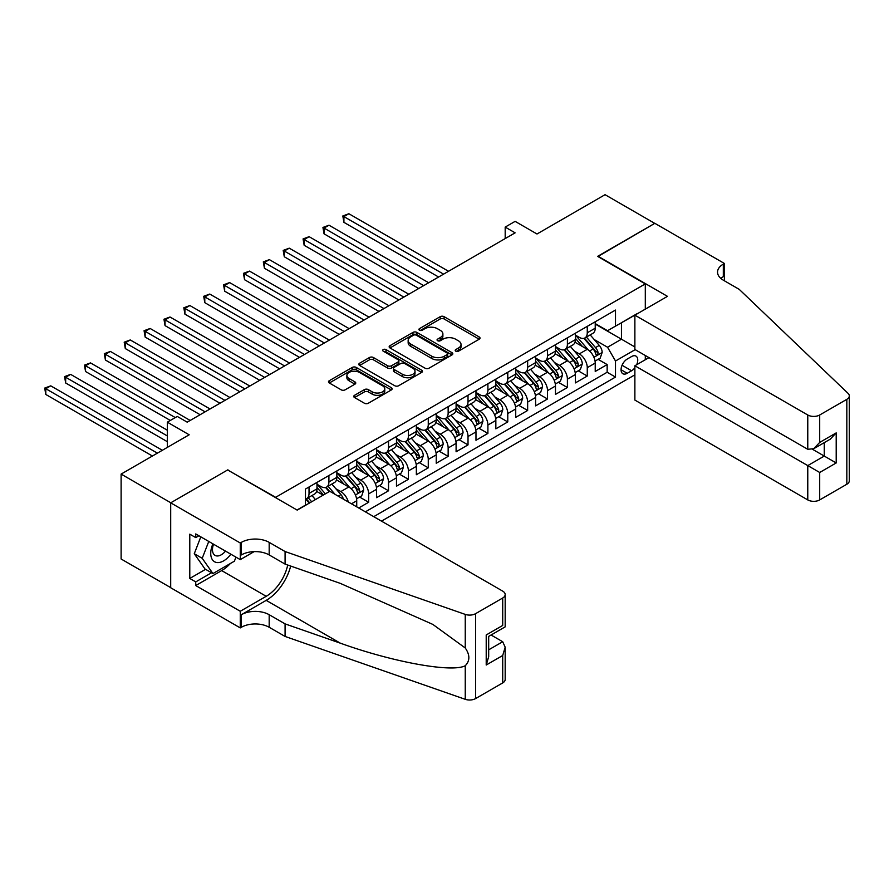 <?xml version="1.0" encoding="UTF-8"?>
<svg xmlns="http://www.w3.org/2000/svg" width="894" height="894" viewBox="0 0 894 894"><rect width="100%" height="100%" fill="white"/><g stroke="black" fill="none" stroke-linecap="round" stroke-linejoin="round"><path stroke-width="1.34" d="M455.761 351.174A1.933 1.117 0 0 0 458.488 351.174L479.218 339.206A2.76 1.598 0 0 0 480.022 338.077A2.76 1.598 0 0 0 479.218 336.96L444.106 316.677A2.76 1.598 0 0 0 440.206 316.677L419.476 328.646A1.933 1.117 0 0 0 418.906 329.439A1.933 1.117 0 0 0 419.476 330.221A1.933 1.117 0 0 0 422.203 330.221L424.885 328.679A8.828 5.096 0 0 1 437.367 328.679L440.295 330.367A8.828 5.096 0 0 1 442.888 333.976A8.828 5.096 0 0 1 440.295 337.574L437.613 339.128A1.933 1.117 0 0 0 437.054 339.91A1.933 1.117 0 0 0 437.613 340.703A1.933 1.117 0 0 0 440.351 340.703L443.033 339.15A8.828 5.096 0 0 1 455.515 339.15L458.443 340.837A8.828 5.096 0 0 1 461.025 344.447A8.828 5.096 0 0 1 458.443 348.045L455.761 349.599A1.933 1.117 0 0 0 455.191 350.392A1.933 1.117 0 0 0 455.761 351.174L455.761 349.599M354.56 395.293A2.76 1.598 0 0 0 353.756 396.422A2.76 1.598 0 0 0 354.56 397.551L364.417 403.239A2.76 1.598 0 0 0 368.317 403.239L391.337 389.952A2.76 1.598 0 0 0 392.142 388.823A2.76 1.598 0 0 0 391.337 387.694L356.214 367.423A2.76 1.598 0 0 0 352.314 367.423L329.294 380.71A2.76 1.598 0 0 0 328.489 381.839A2.76 1.598 0 0 0 329.294 382.967L341.195 389.84A2.76 1.598 0 0 0 345.095 389.84L354.952 384.152A2.76 1.598 0 0 0 355.756 383.023A2.76 1.598 0 0 0 354.952 381.894L349.051 378.486A7.375 4.258 0 0 1 346.883 375.48A7.375 4.258 0 0 1 351.443 371.535A7.375 4.258 0 0 1 359.489 372.463L382.598 385.806A7.375 4.258 0 0 1 384.766 388.823A7.375 4.258 0 0 1 380.207 392.757A7.375 4.258 0 0 1 372.161 391.829L368.317 389.605A2.76 1.598 0 0 0 364.417 389.605L354.56 395.293L354.56 397.551L364.417 391.907L364.417 389.605M227.936 470.132L275.643 497.321L645.3 283.901L597.605 256.366L654.743 223.377L605.059 194.691L536.992 233.993L515.123 221.366L505.188 227.098L515.123 232.842L187.204 422.169L177.258 416.436L167.323 422.169L167.323 447.413M227.936 469.786L170.799 502.774L121.115 474.088L189.182 434.786L167.323 422.169M425.086 368.205A2.76 1.598 0 0 0 428.986 368.205L452.006 354.918A2.76 1.598 0 0 0 452.811 353.789A2.76 1.598 0 0 0 452.006 352.672L416.883 332.389A2.76 1.598 0 0 0 412.983 332.389L389.963 345.687A2.76 1.598 0 0 0 389.158 346.816A2.76 1.598 0 0 0 389.963 347.934L425.086 368.205M384.007 351.588A1.933 1.117 0 0 1 385.973 351.867L385.973 349.565L421.666 370.183A2.76 1.598 0 0 1 422.471 371.312A2.76 1.598 0 0 1 421.666 372.429L398.646 385.727A2.76 1.598 0 0 1 394.746 385.727L359.634 365.456L359.634 363.199A2.76 1.598 0 0 0 358.829 364.327A2.76 1.598 0 0 0 359.634 365.456M359.634 363.199L369.479 357.511A2.76 1.598 0 0 1 373.39 357.511L387.627 365.735A2.76 1.598 0 0 0 391.527 365.735L398.065 361.958A2.76 1.598 0 0 0 398.869 360.83A2.76 1.598 0 0 0 398.065 359.712L383.235 351.152A1.933 1.117 0 0 1 382.677 350.359A1.933 1.117 0 0 1 383.861 349.331A1.933 1.117 0 0 1 385.973 349.565M170.698 587.626L121.115 558.996L121.115 474.088M358.717 507.993L368.652 502.26L359.611 497.042M355.711 477.228L360.707 480.112A11.242 6.493 60 0 1 368.652 493.879L376.597 489.297L376.597 497.667L388.532 490.784L379.481 485.565M375.592 465.763L380.576 468.635A11.242 6.493 60 0 1 388.532 482.414L396.478 477.821L396.478 486.191L408.402 479.307L399.361 474.088M395.461 454.286L400.456 457.169A11.242 6.493 60 0 1 408.402 470.937L416.347 466.344L416.347 474.725L428.271 467.841L419.23 462.611M415.341 442.809L420.325 445.693A11.242 6.493 60 0 1 428.271 459.46L436.227 454.867L436.227 463.248L448.151 456.365L439.11 451.146M435.21 431.333L440.206 434.216A11.242 6.493 60 0 1 448.151 447.983L456.096 443.402L456.096 451.772L468.02 444.888L458.98 439.669M455.08 419.867L460.075 422.739A11.242 6.493 60 0 1 468.02 436.507L475.977 431.925L475.977 440.295L487.901 433.411L478.86 428.192M474.96 408.39L479.944 411.274A11.242 6.493 60 0 1 487.901 425.041L495.846 420.448L495.846 428.829L507.77 421.934L498.729 416.716M494.829 396.914L499.824 399.797A11.242 6.493 60 0 1 507.77 413.564L515.726 408.971L515.726 417.353L527.65 410.469L518.609 405.239M514.709 385.437L519.693 388.32A11.242 6.493 60 0 1 527.65 402.088L535.595 397.495L535.595 405.876L547.519 398.992L538.479 393.773M534.578 373.96L539.574 376.843A11.242 6.493 60 0 1 547.519 390.611L555.476 386.029L555.476 394.399L567.399 387.515L558.359 382.297M554.459 362.495L559.443 365.367A11.242 6.493 60 0 1 567.399 379.145L575.345 374.552L575.345 382.923L587.269 376.039L587.269 367.669A11.242 6.493 -120 0 0 579.323 353.901L574.328 351.018M578.228 370.82L587.269 376.039M323.136 495.142L316.61 491.376M356.728 506.853L356.728 500.763A11.242 6.493 -120 0 0 348.783 486.995L336.49 479.899M348.314 501.992A11.242 6.493 60 0 0 340.826 491.588L335.842 488.705M376.597 489.297A11.242 6.493 -120 0 0 368.652 475.53L356.36 468.434M396.478 477.821A11.242 6.493 -120 0 0 388.532 464.053L376.24 456.957M416.347 466.344A11.242 6.493 -120 0 0 408.402 452.576L396.109 445.48M436.227 454.867A11.242 6.493 -120 0 0 428.271 441.1L415.989 434.003M456.096 443.402A11.242 6.493 -120 0 0 448.151 429.623L435.859 422.527M475.977 431.925A11.242 6.493 -120 0 0 468.02 418.157L455.739 411.061M495.846 420.448A11.242 6.493 -120 0 0 487.901 406.681L475.608 399.584M515.726 408.971A11.242 6.493 -120 0 0 507.77 395.204L495.477 388.108M535.595 397.495A11.242 6.493 -120 0 0 527.65 383.727L515.357 376.631M555.476 386.029A11.242 6.493 -120 0 0 547.519 372.25L535.227 365.154M575.345 374.552A11.242 6.493 -120 0 0 567.399 360.785L555.107 353.689M636.673 364.73A8.716 5.029 120 0 0 635.947 356.103A8.716 5.029 120 0 0 631.589 356.538L627.219 359.064A8.716 5.029 120 0 0 621.531 366.741A8.716 5.029 120 0 0 622.861 373.726A8.716 5.029 120 0 0 627.219 373.29L631.589 370.764A8.716 5.029 120 0 0 634.874 367.78M381.47 521.135L634.874 374.843M645.3 283.901L645.3 309.145M645.3 355.499L645.3 359.746M373.726 516.665L615.497 377.078L615.497 361.008L607.54 347.241L594.208 339.541M297.009 510.005L305.457 505.132L305.457 489.063L615.497 310.062L615.497 326.131L637.355 313.738M635.165 349.655L615.497 361.008M316.979 484.246L320.957 486.537A11.242 6.493 60 0 0 326.578 487.096L334.524 482.503A11.242 6.493 -120 0 0 336.848 477.362L336.848 470.937M336.848 472.77L340.826 475.06A11.242 6.493 60 0 0 346.447 475.619L354.404 471.037A11.242 6.493 -120 0 0 356.728 465.886L356.728 459.46M356.728 461.293L360.707 463.595A11.242 6.493 60 0 0 366.328 464.142L374.273 459.561A11.242 6.493 -120 0 0 376.597 454.409L376.597 447.983M376.597 449.827L380.576 452.118A11.242 6.493 60 0 0 386.197 452.677L394.153 448.084A11.242 6.493 -120 0 0 396.478 442.932L396.478 436.507M396.478 438.351L400.456 440.641A11.242 6.493 60 0 0 406.077 441.2L414.023 436.607A11.242 6.493 -120 0 0 416.347 431.467L416.347 425.041M416.347 426.874L420.325 429.165A11.242 6.493 60 0 0 425.946 429.723L433.892 425.131A11.242 6.493 -120 0 0 436.227 419.99L436.227 413.564M436.227 415.397L440.206 417.699A11.242 6.493 60 0 0 445.827 418.247L453.772 413.665A11.242 6.493 -120 0 0 456.096 408.513L456.096 402.088M456.096 403.92L460.075 406.222A11.242 6.493 60 0 0 465.696 406.781L473.641 402.188A11.242 6.493 -120 0 0 475.977 397.037L475.977 390.611M475.977 392.455L479.944 394.746A11.242 6.493 60 0 0 485.565 395.304L493.522 390.712A11.242 6.493 -120 0 0 495.846 385.56L495.846 379.134M495.846 380.978L499.824 383.269A11.242 6.493 60 0 0 505.445 383.828L513.391 379.235A11.242 6.493 -120 0 0 515.726 374.094L515.726 367.669M515.726 369.501L519.693 371.792A11.242 6.493 60 0 0 525.314 372.351L533.271 367.758A11.242 6.493 -120 0 0 535.595 362.618L535.595 356.192M535.595 358.025L539.574 360.327A11.242 6.493 60 0 0 545.195 360.874L553.14 356.293A11.242 6.493 -120 0 0 555.476 351.141L555.476 344.715M555.476 346.548L559.443 348.85A11.242 6.493 60 0 0 565.064 349.409L573.02 344.816A11.242 6.493 -120 0 0 575.345 339.664L575.345 333.238M365.378 511.837L607.149 372.25L607.149 364.573L595.225 371.457L595.225 363.076A11.242 6.493 -120 0 0 587.269 349.308L574.976 342.212M575.345 335.082L579.323 337.373A11.242 6.493 -120 0 0 584.944 337.932A11.242 6.493 -120 0 0 587.269 332.78L587.269 326.355M584.944 337.932L592.89 333.339A11.242 6.493 -120 0 0 595.225 328.199L595.225 321.773M309.033 486.995L309.033 493.421A11.242 6.493 60 0 1 306.698 498.573A11.242 6.493 60 0 1 305.457 499.031M306.698 498.573L314.654 493.98A11.242 6.493 -120 0 0 316.979 488.839L316.979 482.414M328.903 475.519L328.903 481.955A11.242 6.493 60 0 1 326.578 487.096M348.783 464.053L348.783 470.479A11.242 6.493 60 0 1 346.447 475.619M368.652 452.576L368.652 459.002A11.242 6.493 60 0 1 366.328 464.142M388.532 441.1L388.532 447.525A11.242 6.493 60 0 1 386.197 452.677M408.402 429.623L408.402 436.048A11.242 6.493 60 0 1 406.077 441.2M428.271 418.157L428.271 424.583A11.242 6.493 60 0 1 425.946 429.723M448.151 406.681L448.151 413.106A11.242 6.493 60 0 1 445.827 418.247M468.02 395.204L468.02 401.629A11.242 6.493 60 0 1 465.696 406.781M487.901 383.727L487.901 390.153A11.242 6.493 60 0 1 485.565 395.304M507.77 372.25L507.77 378.676A11.242 6.493 60 0 1 505.445 383.828M527.65 360.785L527.65 367.211A11.242 6.493 60 0 1 525.314 372.351M547.519 349.308L547.519 355.734A11.242 6.493 60 0 1 545.195 360.874M567.399 337.831L567.399 344.257A11.242 6.493 60 0 1 565.064 349.409M567.399 379.145L567.399 387.515M547.519 390.611L547.519 398.992M527.65 402.088L527.65 410.469M507.77 413.564L507.77 421.934M487.901 425.041L487.901 433.411M468.02 436.507L468.02 444.888M448.151 447.983L448.151 456.365M428.271 459.46L428.271 467.841M408.402 470.937L408.402 479.307M388.532 482.414L388.532 490.784M368.652 493.879L368.652 502.26M607.54 347.241L621.453 339.206L621.453 322.689L637.355 313.503M595.225 324.064L634.874 346.95M595.225 323.606L607.54 330.713L615.497 326.131M505.188 227.098L505.188 238.575M598.097 359.343L607.149 364.573M607.149 372.25L615.497 377.078M456.532 351.443L458.443 350.347A8.828 5.096 0 0 0 461.025 346.738L461.025 344.447M442.888 333.976L442.888 336.267A8.828 5.096 0 0 1 440.295 339.865L438.384 340.972M479.184 339.228L444.106 318.979A2.76 1.598 0 0 0 440.206 318.979L420.247 330.501M451.962 354.94L416.883 334.691A2.76 1.598 0 0 0 412.983 334.691L390.007 347.956M447.123 354.583A1.933 1.117 0 0 0 447.693 353.789A1.933 1.117 0 0 0 447.123 353.007L416.302 335.205A1.933 1.117 0 0 0 413.576 335.205L410.748 336.848A8.828 5.096 0 0 0 408.156 340.446A8.828 5.096 0 0 0 410.748 344.056L431.813 356.214A8.828 5.096 0 0 0 444.296 356.214L447.123 354.583L447.123 356.874A1.933 1.117 0 0 0 447.693 356.091L447.693 353.789M408.156 340.446L408.156 342.737A8.828 5.096 0 0 0 410.748 346.347L410.748 344.056M447.123 356.874L444.296 358.505A8.828 5.096 0 0 1 431.813 358.505L410.748 346.347M359.667 365.467L369.479 359.801L369.479 357.511M398.869 360.83L398.869 363.132A2.76 1.598 0 0 1 398.065 364.249L391.527 368.026A2.76 1.598 0 0 1 387.627 368.026L373.39 359.801A2.76 1.598 0 0 0 369.479 359.801M385.973 351.867L421.633 372.452M402.401 374.262A7.375 4.258 0 0 0 410.447 375.189A7.375 4.258 0 0 0 415.006 371.256A7.375 4.258 0 0 0 412.838 368.239L404.691 363.534A2.76 1.598 0 0 0 400.791 363.534L394.254 367.311A2.76 1.598 0 0 0 393.449 368.44A2.76 1.598 0 0 0 394.254 369.557L402.401 374.262L402.401 376.564A7.375 4.258 0 0 0 410.447 377.48A7.375 4.258 0 0 0 415.006 373.547L415.006 371.256M393.449 368.44L393.449 370.731A2.76 1.598 0 0 0 394.254 371.859L394.254 369.557M402.401 376.564L394.254 371.859M384.766 388.823L384.766 391.114A7.375 4.258 0 0 1 380.207 395.047A7.375 4.258 0 0 1 372.161 394.131L368.317 391.907A2.76 1.598 0 0 0 364.417 391.907M346.883 375.48L346.883 377.771A7.375 4.258 0 0 0 349.051 380.777L349.051 378.486M354.918 384.163L349.051 380.777M391.293 389.974L356.214 369.714A2.76 1.598 0 0 0 352.314 369.714L329.338 382.99M595.058 361.109L600.187 358.148L602.176 352.404A7.454 4.302 -120 0 0 599.271 345.408L590.196 334.892M588.375 350.035L577.602 337.563A21.501 12.415 -120 0 0 575.345 335.205M582.475 346.537L576.451 339.564A17.846 10.303 -120 0 0 575.345 338.357M448.542 271.284L348.872 213.733L343.911 216.605L343.911 222.338L438.608 277.017M583.927 338.334L593.113 348.973A7.454 4.302 60 0 1 595.773 354.102C596.89 355.6 597.684 355.142 598.153 352.717A7.454 4.302 -120 0 0 595.505 347.587L586.419 337.083M584.475 338.156L594.342 349.588A3.799 2.19 60 0 1 595.292 351.074L598.153 352.717M595.773 354.102L596.309 354.985M343.911 222.338L342.815 215.979L443.58 274.145M342.815 215.979L348.872 213.733M212.917 543.843A18.271 10.549 120 0 0 217.208 562.572A18.271 10.549 120 0 0 230.842 554.191M213.532 544.2A12.505 7.219 120 0 0 215.063 555.397A12.505 7.219 120 0 0 216.896 555.956A12.505 7.219 120 0 0 225.523 551.117M235.96 557.152L234.396 561.186L212.94 573.568L204.994 568.986L194.266 553.721L200.804 536.847M212.94 573.568L202.212 558.303L208.76 541.44M194.266 553.721L202.212 558.303M648.977 357.622L634.874 365.769L634.874 400.076L807.774 499.914L807.774 465.595L824.268 456.074L824.268 442.631M634.874 365.769L819.697 472.479L819.697 499.914L846.83 484.246L846.83 399.339A8.437 4.872 0 0 0 849.3 395.897A8.437 4.872 0 0 0 848.082 393.371L739.215 289.354L723.313 280.168A19.679 11.354 180 0 1 717.547 272.145A19.679 11.354 180 0 1 723.313 264.11L724.408 263.473L654.844 223.321L597.907 256.533M597.907 256.187L667.46 296.35L634.874 315.169L807.774 414.995A8.437 4.872 0 0 0 819.697 414.995L846.83 399.339M724.408 263.473L724.408 280.113L723.805 280.459M634.874 315.169L634.874 349.476L807.774 449.302L807.774 414.995M849.3 395.897L849.3 480.804A8.437 4.872 180 0 1 846.83 484.246M819.697 499.914A8.437 4.872 180 0 1 807.774 499.914M720.832 278.425A19.679 11.354 180 0 1 723.313 276.671L723.313 264.11M812.545 449.302L836.203 462.958L819.697 472.479M819.697 414.995L819.697 442.418L813.741 448.71L807.774 449.302M819.697 442.418L836.203 432.897L830.235 439.189L813.741 448.71M329.797 491.298L502.707 591.124A8.437 4.872 -0 0 1 505.177 594.566A8.437 4.872 -0 0 1 502.707 598.008L475.574 613.675L475.574 698.583A8.437 4.872 180 0 1 465.249 699.309L285.085 636.45L269.183 627.275A19.679 11.354 -0 0 0 241.358 627.275L240.262 627.901L170.698 587.749L170.698 502.83L227.646 469.953L297.199 510.116L329.797 491.298M285.085 636.45L285.085 623.889L340.323 643.166C393.125 662.197 452.118 672.858 465.249 665.728C470.043 660.834 470.043 654.911 465.249 647.982L432.841 624.414L340.323 583.38L285.085 564.103L269.183 554.928A19.679 11.354 -0 0 0 241.358 554.928L241.358 542.367L240.262 542.993L170.698 502.83M285.085 564.103L285.085 551.542L269.183 542.367A19.679 11.354 -0 0 0 241.358 542.367M340.323 643.166L266.2 600.366L241.358 614.714A19.679 11.354 -0 0 1 269.183 614.714L285.085 623.889M502.707 682.927L502.707 655.503L505.177 647.189L505.177 679.485A8.437 4.872 180 0 1 502.707 682.927L475.574 698.583M465.249 647.982L465.249 614.401L285.085 551.542M230.44 563.466A31.625 18.26 -60 0 1 221.678 570.596L195.741 585.559L195.741 581.893L211.554 572.763M198.926 535.763L195.741 537.596L189.785 534.154L189.785 578.452L195.741 581.893M195.741 537.596L195.741 533.93L240.262 559.633L240.262 542.993M240.262 627.901L240.262 611.261L266.2 596.298A31.625 18.26 120 0 0 287.723 565.03M195.741 585.559L240.262 611.261M491.063 635.008L502.707 641.736L505.177 647.189M266.2 600.366A36.609 21.132 120 0 0 290.684 566.058M254.142 551.62L240.262 559.633M465.249 614.401A8.437 4.872 -0 0 0 475.574 613.675M189.785 578.452L205.586 569.322M502.707 655.503L486.213 665.024L488.683 656.71L488.683 636.383L505.177 626.862L505.177 594.566M486.213 665.024L486.213 634.964C489.431 636.819 489.431 636.819 486.213 634.964L502.707 625.442C505.926 627.297 505.926 627.297 502.707 625.442L502.707 598.008M575.177 372.586L580.318 369.613L582.296 363.88A7.454 4.302 -120 0 0 579.401 356.885L570.316 346.369M568.506 361.511L557.733 349.04A21.501 12.415 -120 0 0 555.476 346.671M562.594 358.013L556.571 351.04A17.846 10.303 -120 0 0 555.476 349.833M428.673 282.75L329.003 225.21L324.03 228.082L324.03 233.815L418.738 288.494M564.058 349.811L573.244 360.438A7.454 4.302 60 0 1 575.892 365.568C577.01 367.076 577.815 366.607 578.284 364.193A7.454 4.302 -120 0 0 575.624 359.064L566.539 348.548M564.595 349.632L574.462 361.064A3.799 2.19 60 0 1 575.423 362.551L578.284 364.193M575.892 365.568L576.44 366.462M324.03 233.815L322.946 227.445L423.7 285.622M322.946 227.445L329.003 225.21M555.308 384.051L560.437 381.09L562.427 375.357A7.454 4.302 -120 0 0 559.521 368.362L550.447 357.846M548.625 372.977L537.853 360.517A21.501 12.415 -120 0 0 535.595 358.148M542.725 369.479L536.702 362.506A17.846 10.303 -120 0 0 535.595 361.31M408.793 294.227L309.134 236.686L304.161 239.558L304.161 245.291L398.858 299.971M544.178 361.288L553.364 371.915A7.454 4.302 60 0 1 556.023 377.044C557.141 378.542 557.934 378.084 558.404 375.67A7.454 4.302 -120 0 0 555.755 370.541L546.67 360.025M544.725 361.109L554.593 372.53A3.799 2.19 60 0 1 555.543 374.016L558.404 375.67M556.023 377.044L556.56 377.927M304.161 245.291L303.066 238.922L403.831 297.099M303.066 238.922L309.134 236.686M535.428 395.528L540.568 392.567L542.557 386.823A7.454 4.302 -120 0 0 539.652 379.838L530.567 369.323M528.756 384.454L517.984 371.993A21.501 12.415 -120 0 0 515.726 369.624M522.845 380.956L516.821 373.983A17.846 10.303 -120 0 0 515.726 372.787M388.924 305.703L289.254 248.163L284.281 251.024L284.281 256.768L378.989 311.436M524.309 372.753L533.494 383.392A7.454 4.302 60 0 1 536.143 388.521C537.26 390.019 538.065 389.56 538.534 387.147A7.454 4.302 -120 0 0 535.875 382.017L526.801 371.502M524.845 372.586L534.713 384.007A3.799 2.19 60 0 1 535.674 385.493L538.534 387.147M536.143 388.521L536.691 389.404M284.281 256.768L283.197 250.398L383.951 308.575M283.197 250.398L289.254 248.163M515.559 407.005L520.688 404.043L522.677 398.299A7.454 4.302 -120 0 0 519.783 391.304L510.697 380.799M508.876 395.93L498.103 383.459A21.501 12.415 -120 0 0 495.846 381.101M502.976 392.432L496.952 385.459A17.846 10.303 -120 0 0 495.846 384.264M369.054 317.18L269.385 259.64L264.412 262.501L264.412 268.245L359.109 322.913M504.428 384.23L513.614 394.869A7.454 4.302 60 0 1 516.274 399.998C517.391 401.495 518.185 401.037 518.654 398.623A7.454 4.302 -120 0 0 516.006 393.483L506.92 382.978M504.976 384.062L514.843 395.483A3.799 2.19 60 0 1 515.793 396.97L518.654 398.623M516.274 399.998L516.81 400.881M264.412 268.245L263.317 261.875L364.082 320.052M263.317 261.875L269.385 259.64M495.678 418.481L500.819 415.509L502.808 409.776A7.454 4.302 -120 0 0 499.902 402.781L490.817 392.265M489.007 407.407L478.234 394.936A21.501 12.415 -120 0 0 475.977 392.578M483.095 403.909L477.072 396.936A17.846 10.303 -120 0 0 475.977 395.729M349.174 328.657L249.504 271.106L244.543 273.977L244.543 279.71L339.239 334.39M484.559 395.707L493.745 406.345A7.454 4.302 60 0 1 496.393 411.475C497.522 412.972 498.316 412.514 498.785 410.089A7.454 4.302 -120 0 0 496.125 404.96L487.051 394.444M485.096 395.528L494.963 406.96A3.799 2.19 60 0 1 495.924 408.446L498.785 410.089M496.393 411.475L496.941 412.357M244.543 279.71L243.447 273.352L344.201 331.518M243.447 273.352L249.504 271.106M475.809 429.958L480.938 426.986L482.928 421.253A7.454 4.302 -120 0 0 480.033 414.257L470.948 403.742M469.126 418.884L458.365 406.412A21.501 12.415 -120 0 0 456.096 404.043M463.226 415.386L457.203 408.402A17.846 10.303 -120 0 0 456.096 407.206M329.305 340.122L229.635 282.582L224.662 285.454L224.662 291.187L319.359 345.866M464.679 407.183L473.865 417.811A7.454 4.302 60 0 1 476.524 422.94C477.642 424.438 478.435 423.979 478.905 421.566A7.454 4.302 -120 0 0 476.256 416.436L467.171 405.921M465.226 407.005L475.094 418.437A3.799 2.19 60 0 1 476.044 419.912L478.905 421.566M476.524 422.94L477.061 423.823M224.662 291.187L223.567 284.817L324.332 342.994M223.567 284.817L229.635 282.582M455.929 441.424L461.069 438.462L463.058 432.73A7.454 4.302 -120 0 0 460.153 425.734L451.079 415.218M449.257 430.349L438.485 417.889A21.501 12.415 -120 0 0 436.227 415.52M443.346 426.851L437.322 419.878A17.846 10.303 -120 0 0 436.227 418.683M309.425 351.599L209.755 294.059L204.793 296.931L204.793 302.664L299.49 357.343M444.81 418.649L453.996 429.288A7.454 4.302 60 0 1 456.644 434.417C457.773 435.914 458.566 435.456 459.035 433.042A7.454 4.302 -120 0 0 456.376 427.913L447.302 417.397M445.346 418.481L455.214 429.902A3.799 2.19 60 0 1 456.175 431.389L459.035 433.042M456.644 434.417L457.192 435.3M204.793 302.664L203.698 296.294L304.463 354.471M203.698 296.294L209.755 294.059M436.06 452.9L441.189 449.939L443.178 444.195A7.454 4.302 -120 0 0 440.284 437.211L431.199 426.695M429.377 441.826L418.615 429.355A21.501 12.415 -120 0 0 416.347 426.997M423.477 438.328L417.453 431.355A17.846 10.303 -120 0 0 416.347 430.159M289.555 363.076L189.886 305.536L184.913 308.396L184.913 314.14L279.61 368.809M424.929 430.126L434.115 440.764A7.454 4.302 60 0 1 436.775 445.894C437.892 447.391 438.686 446.933 439.155 444.519A7.454 4.302 -120 0 0 436.507 439.39L427.421 428.874M425.477 429.958L435.344 441.379A3.799 2.19 60 0 1 436.294 442.865L439.155 444.519M436.775 445.894L437.311 446.776M184.913 314.14L183.818 307.771L284.583 365.948M183.818 307.771L189.886 305.536M416.179 464.377L421.32 461.416L423.309 455.672A7.454 4.302 -120 0 0 420.403 448.676L411.329 438.172M409.508 453.303L398.735 440.831A21.501 12.415 -120 0 0 396.478 438.473M403.596 449.805L397.573 442.832A17.846 10.303 -120 0 0 396.478 441.636M269.675 374.552L170.005 317.001L165.044 319.873L165.044 325.617L259.741 380.285M405.06 441.602L414.246 452.241A7.454 4.302 60 0 1 416.906 457.37C418.023 458.868 418.817 458.41 419.286 455.996A7.454 4.302 -120 0 0 416.626 450.855L407.552 440.351M405.597 441.435L415.464 452.856A3.799 2.19 60 0 1 416.425 454.342L419.286 455.996M416.906 457.37L417.442 458.253M165.044 325.617L163.948 319.247L264.713 377.413M163.948 319.247L170.005 317.001M396.31 475.854L401.451 472.881L403.429 467.149A7.454 4.302 -120 0 0 400.534 460.153L391.449 449.637M389.628 464.779L378.866 452.308A21.501 12.415 -120 0 0 376.597 449.95M383.727 461.282L377.704 454.308A17.846 10.303 -120 0 0 376.597 453.102M249.806 386.029L150.136 328.478L145.163 331.35L145.163 337.083L239.86 391.762M385.191 453.079L394.366 463.707A7.454 4.302 60 0 1 397.025 468.847C398.143 470.345 398.936 469.886 399.406 467.461A7.454 4.302 -120 0 0 396.757 462.332L387.672 451.816M385.727 452.9L395.595 464.332A3.799 2.19 60 0 1 396.556 465.819L399.406 467.461M397.025 468.847L397.573 469.73M145.163 337.083L144.068 330.713L244.833 388.89M144.068 330.713L150.136 328.478M376.43 487.331L381.57 484.358L383.56 478.625A7.454 4.302 -120 0 0 380.654 471.63L371.58 461.114M369.758 476.256L358.986 463.785A21.501 12.415 -120 0 0 356.728 461.416M363.847 472.747L357.823 465.774A17.846 10.303 -120 0 0 356.728 464.578M229.926 397.495L130.256 339.955L125.294 342.827L125.294 348.559L219.991 403.239M365.311 464.556L374.497 475.183A7.454 4.302 60 0 1 377.156 480.313C378.274 481.81 379.067 481.352 379.537 478.938A7.454 4.302 -120 0 0 376.877 473.809L367.803 463.293M365.847 464.377L375.726 475.809A3.799 2.19 60 0 1 376.676 477.284L379.537 478.938M377.156 480.313L377.693 481.195M125.294 348.559L124.199 342.19L224.964 400.367M124.199 342.19L130.256 339.955M356.561 498.796L361.701 495.835L363.679 490.102A7.454 4.302 -120 0 0 360.785 483.106L351.7 472.591M349.878 487.722L339.117 475.262A21.501 12.415 -120 0 0 336.848 472.892M343.978 484.224L337.954 477.251A17.846 10.303 -120 0 0 336.848 476.055M210.056 408.971L110.387 351.431L105.414 354.303L105.414 360.036L200.122 414.715M345.442 476.021L354.616 486.66A7.454 4.302 60 0 1 357.276 491.789C358.393 493.287 359.187 492.829 359.667 490.415A7.454 4.302 -120 0 0 357.008 485.286L347.922 474.77M345.978 475.854L355.846 487.275A3.799 2.19 60 0 1 356.807 488.761L359.667 490.415M357.276 491.789L357.823 492.672M105.414 360.036L104.319 353.666L205.084 411.843M104.319 353.666L110.387 351.431M343.419 499.165A7.454 4.302 -120 0 0 340.905 494.583L331.83 484.067M325.382 493.846L319.236 486.727A21.501 12.415 -120 0 0 316.979 484.369M323.46 494.963L318.074 488.727A17.846 10.303 -120 0 0 316.979 487.532M190.176 420.448L90.506 362.908L85.545 365.769L85.545 371.513L170.307 420.448M335.026 494.315L328.053 486.247M326.098 487.331L329.618 491.398M325.561 487.498L329.16 491.666M85.545 371.513L84.449 365.143L175.269 417.576M84.449 365.143L90.506 362.908M315.448 499.59L311.95 495.533M167.323 430.204L70.637 374.374L65.664 377.246L65.664 382.99L167.323 441.681M311.671 501.769L308.173 497.723M306.229 498.796L309.749 502.875M305.692 498.975L309.29 503.143M65.664 382.99L64.569 376.62L167.323 435.937M64.569 376.62L70.637 374.374M162.35 450.285L50.757 385.85L45.795 388.722L45.795 394.455L152.416 456.018M45.795 394.455L44.7 388.085L157.389 453.146M44.7 388.085L50.757 385.85M340.826 491.588L348.783 486.995M360.707 480.112L368.652 475.53M380.576 468.635L388.532 464.053M400.456 457.169L408.402 452.576M420.325 445.693L428.271 441.1M440.206 434.216L448.151 429.623M460.075 422.739L468.02 418.157M479.944 411.274L487.901 406.681M499.824 399.797L507.77 395.204M519.693 388.32L527.65 383.727M539.574 376.843L547.519 372.25M559.443 365.367L567.399 360.785M579.323 353.901L587.269 349.308M587.269 332.78L595.225 328.199M309.033 493.421L316.979 488.839M328.903 481.955L336.848 477.362M348.783 470.479L356.728 465.886M368.652 459.002L376.597 454.409M388.532 447.525L396.478 442.932M408.402 436.048L416.347 431.467M428.271 424.583L436.227 419.99M448.151 413.106L456.096 408.513M468.02 401.629L475.977 397.037M487.901 390.153L495.846 385.56M507.77 378.676L515.726 374.094M527.65 367.211L535.595 362.618M547.519 355.734L555.476 351.141M567.399 344.257L575.345 339.664M587.269 367.669L595.225 363.076M351.465 503.814L356.728 500.763M622.056 365.266L631.589 370.764M621.062 369.736L627.219 373.29M458.443 350.347L458.443 348.045M437.613 340.703L437.613 339.128M440.295 339.865L440.295 337.574M419.476 330.221L419.476 328.646M440.206 318.979L440.206 316.677M444.106 318.979L444.106 316.677M479.218 339.206L479.218 336.96M389.963 347.934L389.963 345.687M412.983 334.691L412.983 332.389M416.883 334.691L416.883 332.389M452.006 354.918L452.006 352.672M431.813 358.505L431.813 356.214M444.296 358.505L444.296 356.214M373.39 359.801L373.39 357.511M387.627 368.026L387.627 365.735M391.527 368.026L391.527 365.735M398.065 364.249L398.065 361.958M421.666 372.429L421.666 370.183M368.317 391.907L368.317 389.605M372.161 394.131L372.161 391.829M354.952 384.152L354.952 381.894M329.294 382.967L329.294 380.71M352.314 369.714L352.314 367.423M356.214 369.714L356.214 367.423M391.337 389.952L391.337 387.694M593.918 357.287L602.131 352.549M577.602 337.563L578.63 336.971M595.505 347.587L599.271 345.408M589.559 351.018L593.113 348.973M836.203 432.897L836.203 462.958M269.183 554.928L269.183 542.367M269.183 614.714L269.183 627.275M465.249 699.309L465.249 665.728M241.358 614.714L241.358 627.275M221.678 570.596L266.2 596.298M488.683 649.826L502.707 641.736M574.049 368.764L582.251 364.026M557.733 349.04L558.75 348.448M575.624 359.064L579.401 356.885M569.69 362.495L573.244 360.438M554.168 380.241L562.382 375.502M537.853 360.517L538.881 359.924M555.755 370.541L559.521 368.362M549.81 373.971L553.364 371.915M534.299 391.706L542.502 386.968M517.984 371.993L519.012 371.401M535.875 382.017L539.652 379.838M529.941 385.437L533.494 383.392M514.419 403.183L522.632 398.445M498.103 383.459L499.131 382.867M516.006 393.483L519.783 391.304M510.061 396.914L513.614 394.869M494.55 414.66L502.752 409.921M478.234 394.936L479.262 394.343M496.125 404.96L499.902 402.781M490.191 408.39L493.745 406.345M474.669 426.136L482.883 421.398M458.365 406.412L459.382 405.82M476.256 416.436L480.033 414.257M470.311 419.867L473.865 417.811M454.8 437.613L463.003 432.864M438.485 417.889L439.513 417.297M456.376 427.913L460.153 425.734M450.442 431.344L453.996 429.288M434.92 449.079L443.133 444.34M418.615 429.355L419.632 428.774M436.507 439.39L440.284 437.211M430.562 442.809L434.115 440.764M415.051 460.555L423.253 455.817M398.735 440.831L399.763 440.239M416.626 450.855L420.403 448.676M410.692 454.286L414.246 452.241M395.17 472.032L403.384 467.294M378.866 452.308L379.883 451.716M396.757 462.332L400.534 460.153M390.823 465.763L394.366 463.707M375.301 483.509L383.504 478.771M358.986 463.785L360.014 463.193M376.877 473.809L380.654 471.63M370.943 477.24L374.497 475.183M355.421 494.985L363.634 490.236M339.117 475.262L340.133 474.669M357.008 485.286L360.785 483.106M351.074 488.716L354.616 486.66M319.236 486.727L320.264 486.146M338.189 496.148L340.905 494.583"/></g></svg>

